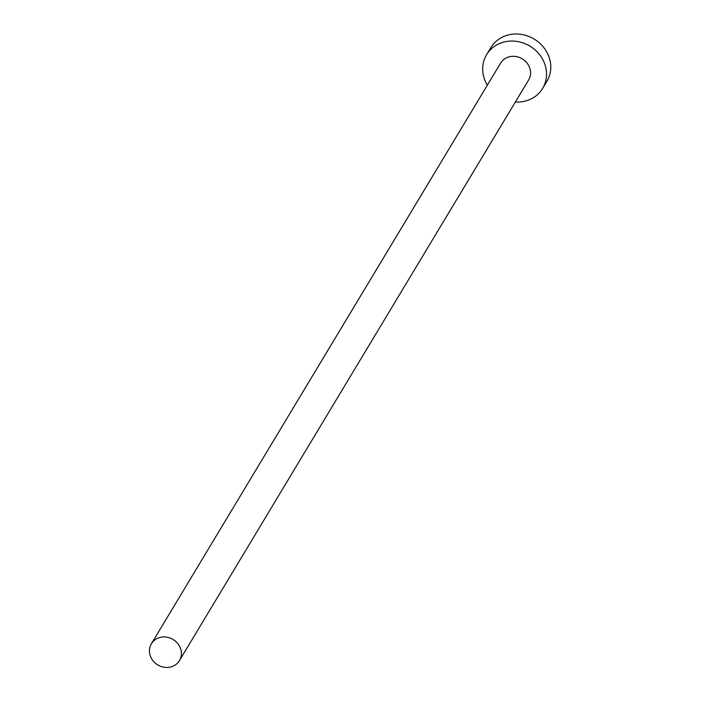 <?xml version="1.0" encoding="UTF-8"?>
<svg xmlns="http://www.w3.org/2000/svg" width="702" height="702" viewBox="0 0 702 702"><rect width="100%" height="100%" fill="white"/><g stroke="black" fill="none" stroke-linecap="round" stroke-linejoin="round"><path stroke-width="1.05" d="M170.972 666.9A16.348 14.839 -149 0 0 179.431 660.626A16.348 14.839 -149 0 0 177.492 643.234A16.348 14.839 -149 0 0 159.863 637.495A16.348 14.839 -149 0 0 151.404 643.769A16.348 14.839 -149 0 0 153.343 661.161A16.348 14.839 -149 0 0 170.972 666.9M179.431 660.626L528.615 79.984A16.348 14.839 -149 0 0 526.676 62.601A16.348 14.839 -149 0 0 509.055 56.853A16.348 14.839 -149 0 0 500.596 63.136L151.404 643.769M515.373 102.018A32.696 29.686 -149 0 0 525.719 100.965A32.696 29.686 -149 0 0 542.628 88.408A32.696 29.686 -149 0 0 538.75 53.633A32.696 29.686 -149 0 0 503.492 42.155A32.696 29.686 -149 0 0 486.583 54.703A32.696 29.686 -149 0 0 487.346 85.161M542.628 88.408L546.876 81.362A32.696 29.686 -149 0 0 542.988 46.578A32.696 29.686 -149 0 0 507.739 35.1A32.696 29.686 -149 0 0 490.83 47.657L486.583 54.703"/></g></svg>
